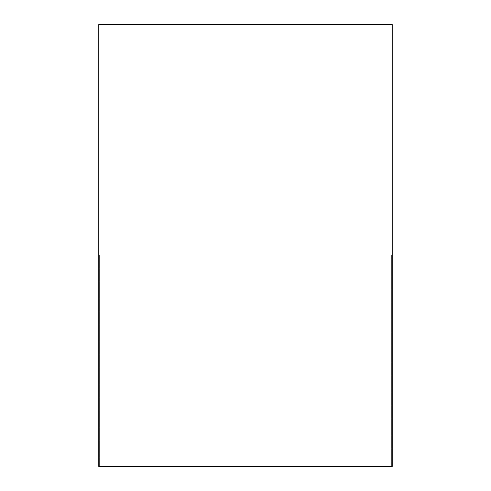 <?xml version="1.0" encoding="UTF-8"?>
<svg xmlns="http://www.w3.org/2000/svg" width="491" height="491" viewBox="0 0 491 491"><rect width="100%" height="100%" fill="white"/><g stroke="black" fill="none" stroke-linecap="round" stroke-linejoin="round"><path stroke-width="0.37" stroke-dasharray="2.46 1.84" d="M98.783 254.89L98.783 466.45L392.217 466.45L392.217 254.89L391.634 254.89L391.634 465.867L99.366 465.867L99.366 254.89L98.783 254.89L98.783 466.45L392.217 466.45L392.217 24.55L98.783 24.55L98.783 466.45L392.217 466.45L392.217 254.89L391.634 254.89L391.634 465.867L99.366 465.867L99.366 254.89L98.783 254.89"/><path stroke-width="0.74" d="M98.783 24.55L98.783 466.45L392.217 466.45L392.217 24.55L98.783 24.55"/></g></svg>
